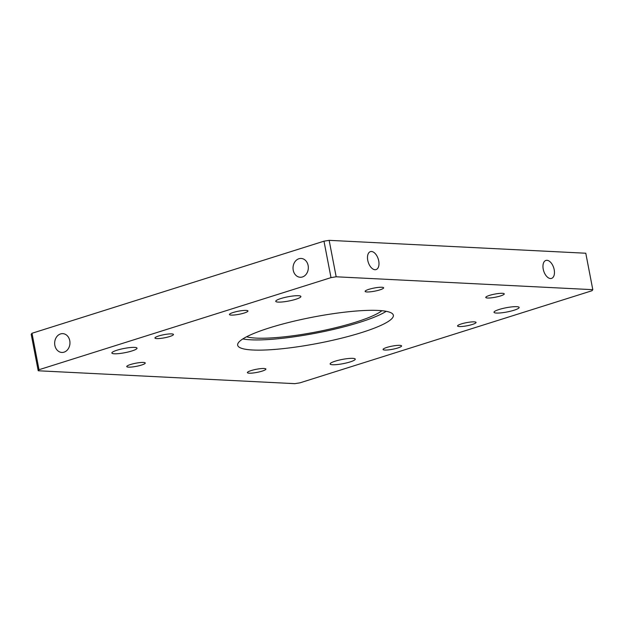 <?xml version="1.0" encoding="UTF-8"?>
<svg xmlns="http://www.w3.org/2000/svg" width="624" height="624" viewBox="0 0 624 624"><rect width="100%" height="100%" fill="white"/><g stroke="black" fill="none" stroke-linecap="round" stroke-linejoin="round"><path stroke-width="0.94" d="M130.525 364.51A9.415 1.583 -10.9 0 1 140.049 362.583A9.415 1.583 -10.9 0 1 145.252 363.004A9.415 1.583 -10.9 0 1 141.492 365.063A9.415 1.583 -10.9 0 1 131.968 366.998A9.415 1.583 -10.9 0 1 126.766 366.569A9.415 1.583 -10.9 0 1 130.525 364.51M368.893 289.333A9.415 1.583 -10.9 0 1 378.409 287.399A9.415 1.583 -10.9 0 1 383.62 287.828A9.415 1.583 -10.9 0 1 379.86 289.879A9.415 1.583 -10.9 0 1 370.336 291.814A9.415 1.583 -10.9 0 1 365.126 291.385A9.415 1.583 -10.9 0 1 368.893 289.333M489.528 295.386A9.415 1.583 -10.9 0 1 499.052 293.459A9.415 1.583 -10.9 0 1 504.254 293.881A9.415 1.583 -10.9 0 1 500.495 295.94A9.415 1.583 -10.9 0 1 490.971 297.874A9.415 1.583 -10.9 0 1 485.768 297.445A9.415 1.583 -10.9 0 1 489.528 295.386M251.16 370.57A9.415 1.583 -10.9 0 1 260.684 368.636A9.415 1.583 -10.9 0 1 265.886 369.065A9.415 1.583 -10.9 0 1 262.127 371.116A9.415 1.583 -10.9 0 1 252.603 373.051A9.415 1.583 -10.9 0 1 247.4 372.622A9.415 1.583 -10.9 0 1 251.16 370.57M169.697 336.523A9.415 1.583 169.1 0 0 173.456 334.464A9.415 1.583 169.1 0 0 168.246 334.035A9.415 1.583 169.1 0 0 158.722 335.969A9.415 1.583 169.1 0 0 154.963 338.029A9.415 1.583 169.1 0 0 160.173 338.45A9.415 1.583 169.1 0 0 169.697 336.523M244.179 313.03A9.415 1.583 169.1 0 0 247.946 310.97A9.415 1.583 169.1 0 0 242.736 310.541A9.415 1.583 169.1 0 0 233.212 312.476A9.415 1.583 169.1 0 0 229.453 314.535A9.415 1.583 169.1 0 0 234.663 314.956A9.415 1.583 169.1 0 0 244.179 313.03M472.29 324.48A9.415 1.583 169.1 0 0 476.057 322.429A9.415 1.583 169.1 0 0 470.847 322A9.415 1.583 169.1 0 0 461.323 323.926A9.415 1.583 169.1 0 0 457.564 325.985A9.415 1.583 169.1 0 0 462.774 326.414A9.415 1.583 169.1 0 0 472.29 324.48M397.808 347.974A9.415 1.583 169.1 0 0 401.567 345.922A9.415 1.583 169.1 0 0 396.357 345.493A9.415 1.583 169.1 0 0 386.841 347.428A9.415 1.583 169.1 0 0 383.074 349.479A9.415 1.583 169.1 0 0 388.284 349.908A9.415 1.583 169.1 0 0 397.808 347.974M131.906 350.961A12.808 2.161 169.1 0 0 137.023 348.169A12.808 2.161 169.1 0 0 129.948 347.584A12.808 2.161 169.1 0 0 116.992 350.212A12.808 2.161 169.1 0 0 111.875 353.012A12.808 2.161 169.1 0 0 118.958 353.59A12.808 2.161 169.1 0 0 131.906 350.961M295.784 299.278A12.808 2.161 169.1 0 0 300.901 296.478A12.808 2.161 169.1 0 0 293.818 295.901A12.808 2.161 169.1 0 0 280.87 298.529A12.808 2.161 169.1 0 0 275.753 301.322A12.808 2.161 169.1 0 0 282.836 301.907A12.808 2.161 169.1 0 0 295.784 299.278M514.028 310.237A12.808 2.161 169.1 0 0 519.137 307.437A12.808 2.161 169.1 0 0 512.062 306.86A12.808 2.161 169.1 0 0 499.114 309.488A12.808 2.161 169.1 0 0 493.997 312.281A12.808 2.161 169.1 0 0 501.072 312.866A12.808 2.161 169.1 0 0 514.028 310.237M350.15 361.92A12.808 2.161 169.1 0 0 355.267 359.128A12.808 2.161 169.1 0 0 348.184 358.543A12.808 2.161 169.1 0 0 335.236 361.171A12.808 2.161 169.1 0 0 330.119 363.971A12.808 2.161 169.1 0 0 337.202 364.549A12.808 2.161 169.1 0 0 350.15 361.92M64.069 352.147A9.415 7.644 -87.1 0 0 69.935 342.046A9.415 7.644 -87.1 0 0 62.782 333.637A9.415 7.644 -87.1 0 0 60.559 333.926A9.415 7.644 -87.1 0 0 54.686 344.035A9.415 7.644 -87.1 0 0 61.838 352.443A9.415 7.644 -87.1 0 0 64.069 352.147M302.429 276.97A9.415 7.644 -87.1 0 0 308.303 266.861A9.415 7.644 -87.1 0 0 301.15 258.453A9.415 7.644 -87.1 0 0 298.919 258.742A9.415 7.644 -87.1 0 0 293.054 268.85A9.415 7.644 -87.1 0 0 300.206 277.259A9.415 7.644 -87.1 0 0 302.429 276.97M546.959 260.302A9.415 5.257 72.5 0 0 545.883 260.442A9.415 5.257 72.5 0 0 543.434 270.075A9.415 5.257 72.5 0 0 550.469 278.53A9.415 5.257 72.5 0 0 551.546 278.398A9.415 5.257 72.5 0 0 553.987 268.765A9.415 5.257 72.5 0 0 546.959 260.302M371.491 251.495A9.415 5.257 72.5 0 0 370.414 251.628A9.415 5.257 72.5 0 0 367.965 261.261A9.415 5.257 72.5 0 0 375.001 269.716A9.415 5.257 72.5 0 0 376.077 269.584A9.415 5.257 72.5 0 0 378.518 259.951A9.415 5.257 72.5 0 0 371.491 251.495M246.597 336.773A72.493 12.215 169.1 0 0 355.766 322.14A72.493 12.215 169.1 0 0 381.927 310.713M361.678 332.545A79.271 13.354 169.1 0 0 393.346 315.237A79.271 13.354 169.1 0 0 349.518 311.641A79.271 13.354 169.1 0 0 269.342 327.904A79.271 13.354 169.1 0 0 237.666 345.212A79.271 13.354 169.1 0 0 281.502 348.808A79.271 13.354 169.1 0 0 361.678 332.545M242.822 338.933A79.271 13.354 169.1 0 0 359.713 322.335A79.271 13.354 169.1 0 0 386.233 311.314M329.152 240.341L585.78 253.227L592.8 289.676L336.172 276.791L331.001 277.625L323.981 241.176L329.152 240.341L336.172 276.791M592.8 289.676L592.012 290.729L300.019 382.824L294.848 383.659L38.22 370.773L31.2 334.324L31.988 333.271L323.981 241.176M31.988 333.271L39.008 369.72L331.001 277.625M39.008 369.72L38.22 370.773"/></g></svg>
